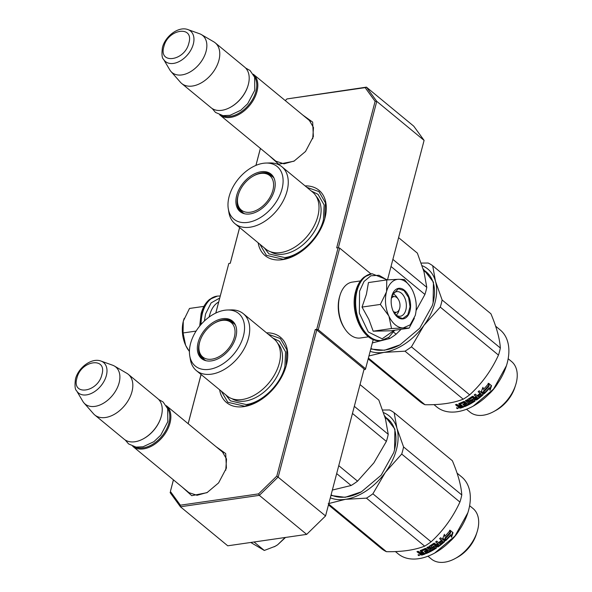 <?xml version="1.0" encoding="UTF-8"?>
<svg xmlns="http://www.w3.org/2000/svg" width="592" height="592" viewBox="0 0 592 592"><rect width="100%" height="100%" fill="white"/><g stroke="black" fill="none" stroke-linecap="round" stroke-linejoin="round"><path stroke-width="0.89" d="M308.01 119.355L309.298 120.272L313.486 127.532L312.717 138.743M221.053 450.823L222.34 451.74L226.529 459L225.759 470.211M258.164 242.816A42.35 27.447 -50.5 0 0 295.911 254.952A42.35 27.447 -50.5 0 0 324.201 220.638A42.35 27.447 -50.5 0 0 324.919 218.174A42.35 27.447 -50.5 0 0 305.109 185.895M219.617 389.773A42.35 27.447 -50.5 0 0 257.357 401.901A42.35 27.447 -50.5 0 0 285.647 367.595A42.35 27.447 -50.5 0 0 286.365 365.131A42.35 27.447 -50.5 0 0 266.555 332.852M302.897 115.137L312.657 122.107L313.368 136.589L305.531 151.463L293.95 161.202L278.699 164.213L269.367 155.8M215.939 446.605L225.7 453.576L226.41 468.057L218.574 482.924L206.993 492.67L191.741 495.674L182.41 487.26M173.449 479.875L170.4 491.478L180.375 505.191L258.571 493.883L276.804 476.086L315.247 329.537L316.713 329.322L338.128 247.685L336.67 247.893L375.113 101.343L365.146 87.631L286.95 98.938L285.255 100.596M260.406 148.407L255.951 165.383M239.642 227.543L230.266 263.285L228.808 263.492L215.806 313.05M201.095 374.499L188.182 423.717M338.358 247.745L376.764 101.358L375.113 101.343M365.146 87.631L366.433 87.142L413.756 126.177L424.094 140.393L376.764 101.358L366.433 87.142L286.95 98.938M260.376 148.385L255.914 165.397M239.612 227.52L230.229 263.292M215.762 313.072L228.808 263.492M201.058 374.477L188.152 423.687M173.419 479.846L170.4 491.478M170.082 492.551L180.412 506.767L259.34 495.356L258.571 493.883M180.375 505.191L180.412 506.767L227.742 545.802L306.671 534.384L259.34 495.356L278.24 476.915L316.794 329.959L315.247 329.537M276.804 476.086L325.563 515.943L306.671 534.384L325.563 515.943L364.117 368.986L316.794 329.959M316.713 329.322L318.252 329.744L365.582 368.779L365.368 369.452L363.947 369.652M318.252 329.744L339.667 248.107L370.955 273.904M338.128 247.685L339.667 248.107M207.466 492.403L197.032 495.297L188.663 492.566L187.516 491.478M294.424 160.943L283.997 163.836L275.628 161.098L274.481 160.01M373.263 339.497L365.582 368.779M424.094 140.393L387.501 279.868M296.17 254.804L283.242 259.274L266.363 255.307L259.873 244.23M306.819 187.309L318.925 191.564L325.467 202.901L324.727 218.796L324.098 220.957M257.616 401.761L244.688 406.23L227.809 402.264L221.319 391.179M268.265 334.265L280.371 338.52L286.913 349.857L286.173 365.752L285.544 367.913M223.487 452.828L166.315 405.683A26.351 17.079 -50.5 0 1 170.008 423.051A26.351 17.079 129.5 0 1 153.587 444.977A26.351 17.079 129.5 0 1 132.786 446.338A26.351 17.079 129.5 0 1 132.697 446.272M167.514 408.243A25.597 16.591 -50.5 0 1 168.979 422.769A25.597 16.591 129.5 0 1 135.524 447.027M160.869 417.671A25.597 16.591 129.5 0 1 160.809 417.878A25.597 16.591 129.5 0 1 143.708 438.613A25.597 16.591 129.5 0 1 143.523 438.716M128.272 374.307L157.687 398.564A26.351 17.079 -50.5 0 1 161.387 415.939A26.351 17.079 129.5 0 1 160.935 417.471A26.351 17.079 129.5 0 1 143.331 438.82A26.351 17.079 129.5 0 1 124.157 439.227L94.742 414.97A26.351 17.079 129.5 0 1 93.462 413.719L83.983 402.93A24.043 15.577 129.5 0 1 82.821 401.317L76.553 390.727A19.743 12.795 -50.5 0 0 92.234 392.999A19.743 12.795 -50.5 0 0 106.36 375.535A19.743 12.795 -50.5 0 0 101.01 361.068L112.598 365.205A24.043 15.577 -50.5 0 1 114.404 366.041L126.806 373.286A26.351 17.079 -50.5 0 1 128.272 374.307A26.351 17.079 -50.5 0 1 131.972 391.682A26.351 17.079 129.5 0 1 115.544 413.608A26.351 17.079 129.5 0 1 94.742 414.97M114.404 366.041A24.043 15.577 -50.5 0 1 119.118 382.817A24.043 15.577 129.5 0 1 103.126 403.426A24.043 15.577 129.5 0 1 83.983 402.93M310.445 121.36L253.272 74.215A26.351 17.079 -50.5 0 1 256.965 91.582A26.351 17.079 129.5 0 1 240.544 113.509A26.351 17.079 129.5 0 1 219.743 114.87A26.351 17.079 129.5 0 1 219.662 114.804M254.471 76.775A25.597 16.591 -50.5 0 1 255.944 91.301A25.597 16.591 129.5 0 1 222.488 115.566M247.833 86.21A25.597 16.591 129.5 0 1 247.767 86.41A25.597 16.591 129.5 0 1 230.665 107.145A25.597 16.591 129.5 0 1 230.48 107.248M215.229 42.846L244.644 67.103A26.351 17.079 -50.5 0 1 248.344 84.471A26.351 17.079 129.5 0 1 247.9 86.003A26.351 17.079 129.5 0 1 230.295 107.352A26.351 17.079 129.5 0 1 211.115 107.759L181.7 83.502A26.351 17.079 129.5 0 1 180.419 82.258L170.94 71.462A24.043 15.577 129.5 0 1 169.778 69.849L163.51 59.259A19.743 12.795 -50.5 0 0 179.191 61.531A19.743 12.795 -50.5 0 0 193.318 44.067A19.743 12.795 -50.5 0 0 187.967 29.6L199.556 33.737A24.043 15.577 -50.5 0 1 201.361 34.573L213.764 41.817A26.351 17.079 -50.5 0 1 215.229 42.846A26.351 17.079 -50.5 0 1 218.929 60.214A26.351 17.079 129.5 0 1 202.501 82.14A26.351 17.079 129.5 0 1 181.7 83.502M201.361 34.573A24.043 15.577 -50.5 0 1 206.075 51.356A24.043 15.577 129.5 0 1 190.084 71.958A24.043 15.577 129.5 0 1 170.94 71.462M250.771 542.472L264.306 550.456L275.088 546.32L277.633 544.788L285.536 537.44M285.152 537.499L277.633 544.788A24.464 15.858 129.5 0 1 275.191 546.275A24.464 15.858 129.5 0 1 274.133 546.83M254.042 541.998L264.306 550.456M393.118 293.935A11.292 7 -98.2 0 1 396.884 297.191L398.172 299.101A7.903 4.899 -98.2 0 1 399.674 308.284A7.903 4.899 81.8 0 1 399.556 308.691L398.867 310.889A11.292 7 81.8 0 1 396.174 315.077M391.364 298.383A7.903 4.899 -98.2 0 1 398.172 299.101M393.229 311.311A7.903 4.899 81.8 0 0 399.556 308.691M395.685 313.101L394.065 312.953M391.697 296.57L393.206 295.97M395.308 324.83A24.464 15.17 81.8 0 0 403.241 327.916L391.512 328.538L388.981 316.313A24.464 15.17 81.8 0 0 395.308 324.83M386.569 291.493L386.776 279.92L368.453 282.569L366.404 294.305L362.023 307.078L368.838 319.34L373.182 331.187L390.772 330.795L409.094 328.146L403.241 327.916L410.175 324.853L415.251 315.462C417.175 307.292 416.383 299.189 412.883 291.146A24.464 15.17 81.8 0 0 410.589 287.046A24.464 15.17 81.8 0 0 398.697 279.291L398.327 279.298A24.464 15.17 -98.2 0 0 386.569 291.493L386.435 292.011A24.464 15.17 -98.2 0 0 388.752 315.81L388.981 316.313M391.741 296.385A12.425 7.703 -98.2 0 1 396.758 291.649A12.425 7.703 -98.2 0 1 401.361 293.166A12.425 7.703 -98.2 0 1 406.349 306.515A12.425 7.703 -98.2 0 1 400.318 316.239A12.425 7.703 -98.2 0 1 395.708 314.722A12.425 7.703 -98.2 0 1 394.161 313.116M394.242 330.292L382.151 338.816L368.305 332.008L359.351 313.131L359.573 291.242L364.036 281.437L370.873 275.798L378.954 275.265L386.968 279.905M397.365 316.994A15.436 9.568 -98.2 0 1 394.746 314.049A15.436 9.568 -98.2 0 1 392.037 295.327A15.436 9.568 -98.2 0 1 404.388 290.213A15.436 9.568 -98.2 0 1 409.945 311.081A15.436 9.568 -98.2 0 1 397.365 316.994M414.348 318.267L409.094 328.146M373.182 331.187L391.512 328.538M388.752 315.81L380.353 304.429L386.435 292.011M362.023 307.078L380.353 304.429M386.776 279.92L398.327 279.298M398.697 279.291L404.366 279.52L410.33 286.661M392 295.46L398.431 288.748L404.01 290.583L408.591 297.465L410.049 306.767L407.807 314.848L402.738 318.548L397.158 316.713L394.664 313.923M219.706 298.05L211.115 302.897L205.565 313.952L204.381 321.019M188.3 349.976A24.464 15.17 -98.2 0 1 188.004 349.546A24.464 15.17 -98.2 0 1 185.829 345.698L185.592 345.188A24.464 15.17 81.8 0 1 183.276 321.389L183.416 320.879A24.464 15.17 81.8 0 1 183.712 319.865L183.72 319.828M184.253 318.304A24.464 15.17 81.8 0 0 183.712 319.865M203.937 306.367L189.499 308.454L183.416 320.879M183.276 321.389L183.069 332.963L185.592 345.188M196.1 331.076L183.069 332.963M185.829 345.698L189.425 351.567M218.655 302.061A28.231 17.501 81.8 0 0 210.056 313.723L209.672 314.944A26.351 16.339 81.8 0 0 209.279 316.313A26.351 16.339 81.8 0 0 209.08 317.097M210.056 313.723A28.231 17.501 81.8 0 0 209.635 315.188A28.231 17.501 81.8 0 0 209.213 317.001M368.542 336.811L360.343 337.995A28.231 17.501 -98.2 0 1 349.872 334.547A28.231 17.501 -98.2 0 1 345.084 329.159L344.374 328.094A26.351 16.339 -98.2 0 1 339.357 297.495A26.351 16.339 -98.2 0 1 339.749 296.126L340.134 294.905A28.231 17.501 -98.2 0 1 352.255 282.11L360.461 280.926M345.084 329.159A28.231 17.501 -98.2 0 1 339.712 296.37A28.231 17.501 -98.2 0 1 340.134 294.905M312.628 192.104A36.889 23.909 129.5 0 1 317.808 216.42A36.889 23.909 -50.5 0 1 294.816 247.116A36.889 23.909 -50.5 0 1 265.69 249.025L234.95 223.672A36.889 23.909 -50.5 0 0 264.069 221.763A36.889 23.909 -50.5 0 0 287.068 191.068A36.889 23.909 129.5 0 0 281.888 166.752L312.628 192.104M372.368 342.909L389.669 338.55A56.462 36.593 -50.5 0 0 396.107 334.199L393.554 332.09M389.669 338.55L388.493 337.573M416.124 310.482L424.923 294.453A56.462 36.593 -50.5 0 0 426.788 287.349L392.873 259.385M424.923 294.453L391.009 266.489M426.788 287.349L423.998 271.817L417.375 253.132L398.579 237.629M396.107 334.199L401.124 329.293M267.155 173.848A23.902 15.496 129.5 0 1 272.276 175.706M243.815 213.564A23.902 15.496 -50.5 0 1 241.218 212.01A23.902 15.496 -50.5 0 1 237.866 196.255A23.902 15.496 129.5 0 1 238.643 193.769M253.243 176.076A23.902 15.496 129.5 0 1 271.639 175.128A23.902 15.496 129.5 0 1 273.659 177.378M236.667 195.567A24.309 15.755 -50.5 0 0 243.26 213.386A24.309 15.755 -50.5 0 0 274.422 190.106A24.309 15.755 -50.5 0 0 273.371 176.867A24.309 15.755 -50.5 0 0 254.064 174.07A24.309 15.755 -50.5 0 0 236.667 195.567M281.999 189.011A34.062 22.074 -50.5 0 0 266.052 163.052A34.062 22.074 -50.5 0 0 229.089 196.662A34.062 22.074 -50.5 0 0 228.297 208.828A34.062 22.074 -50.5 0 0 253.716 220.86A34.062 22.074 -50.5 0 0 281.999 189.011M270.625 251.778A36.001 23.332 -50.5 0 0 298.657 248.018A36.001 23.332 -50.5 0 0 319.917 218.825A36.001 23.332 129.5 0 0 316.276 196.418M228.297 208.828L228.912 212.521A36.889 23.909 -50.5 0 0 234.95 223.672M266.052 163.052L269.797 162.948A36.889 23.909 129.5 0 1 281.888 166.752M311.288 190.994L318.022 194.354L324.127 204.943L323.432 219.787C319.155 237.614 300.581 255.737 284.693 257.594L268.923 253.887L264.35 247.922M441.299 303.526A56.462 36.593 -50.5 0 0 442.12 299.989L435.497 281.304L432.708 265.771L490.923 313.782C496.614 327.295 499.752 338.698 500.336 348A56.462 36.593 129.5 0 1 499.522 351.537A56.462 36.593 -50.5 0 1 498.471 355.104L440.256 307.093A56.462 36.593 -50.5 0 0 441.299 303.526M500.336 348L442.12 299.989M368.949 355.94L383.971 352.373A50.816 32.937 -50.5 0 0 423.931 325.385A50.816 32.937 -50.5 0 0 435.497 281.304A50.816 32.937 129.5 0 0 422.118 265.675M368.172 358.885L420.416 401.975A56.462 36.593 -50.5 0 0 424.997 404.728C440.293 404.995 453.028 403.152 463.218 399.2L405.002 351.189A56.462 36.593 -50.5 0 0 411.44 346.838L423.931 325.385L440.256 307.093M508.165 358.73L511.584 361.549A32.745 21.223 129.5 0 1 516.18 383.128A32.745 21.223 -50.5 0 1 515.625 385.037A32.745 21.223 -50.5 0 1 493.75 411.558A32.745 21.223 -50.5 0 1 469.922 412.069L466.503 409.25M493.75 411.558L495.896 410.389A28.423 18.419 -50.5 0 0 514.877 387.36L515.625 385.037M489.436 393.673A32.745 21.223 -50.5 0 0 497.236 384.208M495.615 326.17L500.255 329.996A49.876 32.323 129.5 0 1 507.255 362.874A49.876 32.323 129.5 0 1 506.412 365.775L493.528 389.092L473.274 406.075M506.412 365.775A49.876 32.323 129.5 0 1 473.089 406.179A49.876 32.323 129.5 0 1 436.792 406.956L433.951 404.61M482.798 387.738L483.361 389.425L482.961 387.301L481.355 391.467L484.16 393.791L483.738 391.512A49.876 32.323 -50.5 0 0 488.962 385.851L488.134 383.32M488.962 385.851L488.518 383.623A49.876 32.323 -50.5 0 1 483.361 389.425M483.738 391.512L483.442 391.112A49.121 31.835 -50.5 0 0 488.585 385.533M483.442 391.112L483.886 393.369L481.407 391.334M489.651 388.049L490.08 390.291L491.56 385.695L488.726 383.364L489.221 385.851A49.876 32.323 -50.5 0 1 484.004 391.527L484.382 393.576A49.876 32.323 -50.5 0 0 489.651 388.049L489.288 387.723A49.121 31.835 -50.5 0 1 484.278 392.999M491.56 385.695L488.733 383.394M489.739 389.943L491.168 385.399M460.384 404.003A49.876 32.323 -50.5 0 0 463.684 402.59L463.662 401.998A49.121 31.835 -50.5 0 1 460.413 403.389L460.324 404.188L463.736 407A49.876 32.323 -50.5 0 1 460.354 408.154L460.435 407.525L458.408 406.408M460.354 408.154L458.275 407.015L458.593 405.772M458.356 406.438L458.275 407.015L458.519 406.371L457.253 406.171L455.485 404.713A49.876 32.323 -50.5 0 0 456.706 404.343L459.111 405.749A49.876 32.323 -50.5 0 0 460.31 405.335L458.756 404.047L458.911 403.581A49.876 32.323 -50.5 0 0 463.788 401.472L464.609 401.517L467.806 404.151A49.876 32.323 -50.5 0 0 468.945 403.559L465.793 400.436M458.6 405.735L456.121 404.528M468.501 403.189A49.121 31.835 -50.5 0 0 468.886 402.982M468.945 403.559L465.408 400.636A49.876 32.323 -50.5 0 0 466.54 400.022L470.085 402.937A49.876 32.323 -50.5 0 0 473.311 400.991L472.372 399.778A49.121 31.835 -50.5 0 1 470.359 401.021L469.552 401.013L467.613 399.422M473.075 400.525A49.121 31.835 -50.5 0 0 473.186 400.458L472.372 399.778M472.497 400.318A49.876 32.323 -50.5 0 1 470.448 401.576L470.359 401.021M470.448 401.576L469.634 401.568L467.606 399.896L467.732 399.334A49.876 32.323 -50.5 0 0 472.32 396.344L473.119 396.3L474.673 397.587A49.876 32.323 -50.5 0 0 476.101 396.529L474.407 394.797M478.203 395.552L478.417 396.026A49.876 32.323 -50.5 0 0 480.852 393.961L480.6 393.525A49.121 31.835 -50.5 0 1 478.203 395.552L477.774 395.204M469.301 398.949L469.412 399.489A49.876 32.323 -50.5 0 0 472.505 397.469L472.349 396.951A49.121 31.835 -50.5 0 1 469.301 398.949L469.36 399.252M469.412 399.489L470.492 400.384A49.876 32.323 -50.5 0 0 472.527 399.082L473.326 399.06L474.843 400.584A49.121 31.835 -50.5 0 1 464.713 406.008L464.38 405.735M474.984 401.11A49.876 32.323 -50.5 0 1 464.69 406.623L464.713 406.008M464.69 406.623L463.876 405.942A49.876 32.323 -50.5 0 0 466.4 404.832L465.749 403.478A49.121 31.835 -50.5 0 1 463.64 404.425L463.299 404.151M466.126 404.358A49.121 31.835 -50.5 0 0 466.378 404.24L465.749 403.478M465.771 404.07A49.876 32.323 -50.5 0 1 463.632 405.032L463.64 404.425M464.491 403.011A49.121 31.835 -50.5 0 0 464.927 402.804L463.662 401.998M463.632 405.032L462.811 404.358A49.876 32.323 -50.5 0 0 464.957 403.396L464.927 402.804M477.337 397.55A49.121 31.835 -50.5 0 0 477.374 397.521L477.566 398.009A49.876 32.323 -50.5 0 1 476.486 398.808L475.494 398.261A49.876 32.323 -50.5 0 0 476.923 397.202M475.494 398.261L475.324 397.757A49.121 31.835 -50.5 0 0 476.73 396.714M459.422 406.586L460.435 407.2A49.876 32.323 -50.5 0 0 461.945 406.682L461.175 405.387A49.121 31.835 -50.5 0 1 459.496 405.957L459.422 406.586A49.876 32.323 -50.5 0 0 461.131 406.008M461.434 406.26A49.121 31.835 -50.5 0 0 461.997 406.06L461.175 405.387M474.954 399.992L474.843 400.584M482.909 393.673L482.828 394.346A49.121 31.835 -50.5 0 1 476.516 399.43L475.724 399.467L472.349 396.951M479.646 392.97A49.121 31.835 -50.5 0 0 479.779 392.851L478.269 391.601M481.252 394.346L480.6 393.525M459.799 404.913A49.121 31.835 -50.5 0 0 460.354 404.713L458.963 403.566M460.435 407.525A49.121 31.835 -50.5 0 0 463.233 406.586M456.913 407.895L456.795 408.487L458.467 408.08L456.795 408.487L456.758 407.518M458.437 408.066L457.831 408.147M457.66 408.132L456.957 407.873M476.101 396.529L474.199 394.96A49.876 32.323 -50.5 0 0 475.265 394.124L478.802 397.047A49.876 32.323 -50.5 0 0 481.503 394.79L480.852 393.961M478.417 396.026L477.596 395.352A49.876 32.323 -50.5 0 0 480.031 393.288L478.129 391.719A49.876 32.323 -50.5 0 0 479.165 390.787L483.183 394.094L483.087 394.775A49.876 32.323 -50.5 0 1 476.678 399.94L475.879 399.977L472.505 397.469M464.957 403.396L463.684 402.59M463.218 399.2A56.462 36.593 -50.5 0 0 469.656 394.849C481.814 383.712 491.419 370.459 498.471 355.104M424.997 404.728L368.394 358.049M370.155 351.345A50.816 32.937 -50.5 0 0 383.971 352.373L405.002 351.189M469.656 394.849L411.44 346.838M421.223 263.07L428.134 263.018A56.462 36.593 129.5 0 1 432.708 265.771M423.472 269.974A47.619 30.865 129.5 0 1 432.959 303.304A47.619 30.865 129.5 0 1 432.234 305.827M400.148 344.759A47.619 30.865 129.5 0 1 370.895 348.51M423.117 268.805L433.448 282.155L433.1 302.852L432.278 305.672L419.728 328.234L399.963 344.855L384.489 350.257L370.755 349.051M457.557 408.665L457.845 408.051L457.557 408.665M262.463 173.286A22.341 14.474 129.5 0 0 260.613 173.449A22.341 14.474 -50.5 0 0 237.666 203.352A22.341 14.474 -50.5 0 0 250.446 212.202A22.341 14.474 129.5 0 0 272.572 191.371A22.341 14.474 129.5 0 0 262.463 173.286C264.735 172.753 268.102 173.87 272.579 176.638A23.34 15.126 129.5 0 1 273.992 178.066M237.666 203.352C237.57 205.683 239.309 208.784 242.883 212.646A23.34 15.126 -50.5 0 0 244.555 213.764M274.081 339.053A36.889 23.909 129.5 0 1 279.254 363.377A36.889 23.909 -50.5 0 1 256.262 394.072A36.889 23.909 -50.5 0 1 227.136 395.974L196.396 370.629A36.889 23.909 -50.5 0 0 225.515 368.72A36.889 23.909 -50.5 0 0 248.514 338.025A36.889 23.909 129.5 0 0 243.334 313.708L274.081 339.053M332.356 490.058L351.115 485.499A56.462 36.593 -50.5 0 0 357.553 481.155L338.757 465.652M351.115 485.499L336.678 473.593M357.553 481.155L373.878 462.863L386.369 441.41A56.462 36.593 -50.5 0 0 388.234 434.306L354.319 406.334M386.369 441.41L352.455 413.438M388.234 434.306L385.444 418.773L378.821 400.081L360.025 384.585M228.601 320.797A23.902 15.496 129.5 0 1 233.722 322.662M205.261 360.521A23.902 15.496 -50.5 0 1 202.671 358.967A23.902 15.496 -50.5 0 1 199.312 343.212A23.902 15.496 129.5 0 1 200.089 340.726M214.689 323.025A23.902 15.496 129.5 0 1 233.085 322.085A23.902 15.496 129.5 0 1 235.105 324.335M198.113 342.524A24.309 15.755 -50.5 0 0 204.706 360.336A24.309 15.755 -50.5 0 0 235.868 337.063A24.309 15.755 -50.5 0 0 234.817 323.824A24.309 15.755 -50.5 0 0 215.51 321.027A24.309 15.755 -50.5 0 0 198.113 342.524M243.445 335.967A34.062 22.074 -50.5 0 0 227.498 310.001A34.062 22.074 -50.5 0 0 190.535 343.619A34.062 22.074 -50.5 0 0 189.743 355.785A34.062 22.074 -50.5 0 0 215.162 367.81A34.062 22.074 -50.5 0 0 243.445 335.967M232.071 398.734A36.001 23.332 -50.5 0 0 260.103 394.975A36.001 23.332 -50.5 0 0 281.363 365.782A36.001 23.332 129.5 0 0 277.722 343.375M189.743 355.785L190.358 359.477A36.889 23.909 -50.5 0 0 196.396 370.629M227.498 310.001L231.243 309.905A36.889 23.909 129.5 0 1 243.334 313.708M272.742 337.951L279.468 341.31L285.573 351.892L284.885 366.737C280.601 384.571 262.027 402.693 246.139 404.543L230.377 400.836L225.796 394.871M402.745 450.482A56.462 36.593 -50.5 0 0 403.566 446.945L396.943 428.26L394.154 412.728L452.369 460.739C458.06 474.251 461.198 485.655 461.782 494.956A56.462 36.593 129.5 0 1 460.968 498.494A56.462 36.593 -50.5 0 1 459.917 502.06L401.702 454.049A56.462 36.593 -50.5 0 0 402.745 450.482M461.782 494.956L403.566 446.945M328.227 503.674L345.417 499.33A50.816 32.937 -50.5 0 0 385.377 472.342A50.816 32.937 -50.5 0 0 396.943 428.26A50.816 32.937 129.5 0 0 383.564 412.631M328.464 504.887L381.87 548.925A56.462 36.593 -50.5 0 0 386.443 551.685C401.739 551.944 414.474 550.101 424.664 546.157L366.448 498.146A56.462 36.593 -50.5 0 0 372.886 493.795L385.377 472.342L401.702 454.049M469.611 505.686L473.03 508.506A32.745 21.223 129.5 0 1 477.626 530.084A32.745 21.223 -50.5 0 1 477.071 531.993A32.745 21.223 -50.5 0 1 455.196 558.515A32.745 21.223 -50.5 0 1 431.368 559.026L427.949 556.206M455.196 558.515L457.342 557.346A28.423 18.419 -50.5 0 0 476.331 534.317L477.071 531.993M450.882 540.622A32.745 21.223 -50.5 0 0 458.682 531.165M457.061 473.119L461.701 476.952A49.876 32.323 129.5 0 1 468.701 509.83A49.876 32.323 129.5 0 1 467.858 512.731L454.974 536.049L434.72 553.032M467.858 512.731A49.876 32.323 129.5 0 1 434.535 553.135A49.876 32.323 129.5 0 1 398.238 553.912L395.397 551.566M444.244 534.694L444.807 536.382L444.407 534.25L442.801 538.424L445.606 540.74L445.184 538.461A49.876 32.323 -50.5 0 0 450.408 532.8L449.58 530.277M450.408 532.8L449.972 530.58A49.876 32.323 -50.5 0 1 444.807 536.382M445.184 538.461L444.888 538.061A49.121 31.835 -50.5 0 0 450.031 532.489M444.888 538.061L445.332 540.326L442.853 538.283M451.097 535.005L451.533 537.247L453.006 532.652L450.179 530.314L450.667 532.807A49.876 32.323 -50.5 0 1 445.45 538.483L445.828 540.533A49.876 32.323 -50.5 0 0 451.097 535.005L450.734 534.672A49.121 31.835 -50.5 0 1 445.724 539.956M453.006 532.652L450.179 530.351M451.185 536.9L452.621 532.356M421.837 550.96A49.876 32.323 -50.5 0 0 425.13 549.546L425.108 548.954A49.121 31.835 -50.5 0 1 421.859 550.345L421.778 551.145L425.182 553.957A49.876 32.323 -50.5 0 1 421.8 555.111L421.881 554.482L419.854 553.365M421.8 555.111L419.721 553.964L420.046 552.728M419.802 553.394L419.721 553.964L419.972 553.32L418.707 553.128L416.931 551.67A49.876 32.323 -50.5 0 0 418.152 551.3L420.557 552.706A49.876 32.323 -50.5 0 0 421.756 552.292L420.202 551.004L420.357 550.538A49.876 32.323 -50.5 0 0 425.234 548.429L426.055 548.473L429.252 551.108A49.876 32.323 -50.5 0 0 430.391 550.516L427.239 547.385M420.046 552.691L417.567 551.485M429.947 550.146A49.121 31.835 -50.5 0 0 430.332 549.938M430.391 550.516L426.854 547.593A49.876 32.323 -50.5 0 0 427.994 546.971L431.531 549.894A49.876 32.323 -50.5 0 0 434.757 547.948L433.818 546.734A49.121 31.835 -50.5 0 1 431.805 547.977L430.998 547.97L429.067 546.372M434.521 547.482A49.121 31.835 -50.5 0 0 434.632 547.408L433.818 546.734M433.943 547.274A49.876 32.323 -50.5 0 1 431.901 548.532L431.805 547.977M431.901 548.532L431.087 548.525L429.052 546.845L429.178 546.29A49.876 32.323 -50.5 0 0 433.766 543.301L434.565 543.256L436.126 544.544A49.876 32.323 -50.5 0 0 437.547 543.486L435.853 541.754M439.649 542.509L439.863 542.982A49.876 32.323 -50.5 0 0 442.298 540.918L442.046 540.481A49.121 31.835 -50.5 0 1 439.649 542.509L439.22 542.161M430.747 545.898L430.858 546.446A49.876 32.323 -50.5 0 0 433.951 544.418L433.795 543.907A49.121 31.835 -50.5 0 1 430.747 545.898L430.806 546.209M430.858 546.446L431.938 547.341A49.876 32.323 -50.5 0 0 433.973 546.039L434.772 546.016L436.289 547.541A49.121 31.835 -50.5 0 1 426.159 552.965L425.826 552.691M436.43 548.066A49.876 32.323 -50.5 0 1 426.136 553.572L426.159 552.965M426.136 553.572L425.322 552.898A49.876 32.323 -50.5 0 0 427.846 551.788L427.195 550.434A49.121 31.835 -50.5 0 1 425.086 551.381L424.745 551.1M427.572 551.315A49.121 31.835 -50.5 0 0 427.824 551.196L427.195 550.434M427.217 551.026A49.876 32.323 -50.5 0 1 425.078 551.988L425.086 551.381M425.937 549.968A49.121 31.835 -50.5 0 0 426.373 549.761L425.108 548.954M425.078 551.988L424.257 551.315A49.876 32.323 -50.5 0 0 426.403 550.353L426.373 549.761M438.783 544.499A49.121 31.835 -50.5 0 0 438.82 544.477L439.012 544.966A49.876 32.323 -50.5 0 1 437.932 545.765L436.94 545.217A49.876 32.323 -50.5 0 0 438.369 544.159M436.94 545.217L436.77 544.714A49.121 31.835 -50.5 0 0 438.176 543.671M420.868 553.542L421.881 554.156A49.876 32.323 -50.5 0 0 423.398 553.638L422.621 552.343A49.121 31.835 -50.5 0 1 420.942 552.913L420.868 553.542A49.876 32.323 -50.5 0 0 422.577 552.965M422.88 553.217A49.121 31.835 -50.5 0 0 423.443 553.017L422.621 552.343M436.4 546.949L436.289 547.541M444.355 540.629L444.274 541.295A49.121 31.835 -50.5 0 1 437.962 546.386L437.17 546.423L433.795 543.907M441.092 539.926A49.121 31.835 -50.5 0 0 441.225 539.808L439.715 538.557M442.698 541.303L442.046 540.481M421.245 551.87A49.121 31.835 -50.5 0 0 421.807 551.67L420.409 550.516M421.881 554.482A49.121 31.835 -50.5 0 0 424.679 553.542M418.359 554.845L418.241 555.444L419.913 555.037L418.241 555.444L418.204 554.475M419.883 555.015L419.277 555.104M419.106 555.089L418.403 554.83M437.547 543.486L435.645 541.917A49.876 32.323 -50.5 0 0 436.711 541.081L440.248 544.004A49.876 32.323 -50.5 0 0 442.949 541.739L442.298 540.918M439.863 542.982L439.042 542.309A49.876 32.323 -50.5 0 0 441.484 540.244L439.582 538.676A49.876 32.323 -50.5 0 0 440.611 537.743L444.629 541.051L444.54 541.732A49.876 32.323 -50.5 0 1 438.124 546.897L437.325 546.934L433.951 544.418M426.403 550.353L425.13 549.546M424.664 546.157A56.462 36.593 -50.5 0 0 431.102 541.806C443.26 530.661 452.865 517.415 459.917 502.06M386.443 551.685L328.686 504.051M330.321 497.82A50.816 32.937 -50.5 0 0 345.417 499.33L366.448 498.146M431.102 541.806L372.886 493.795M382.669 410.027L389.58 409.975A56.462 36.593 129.5 0 1 394.154 412.728M384.918 416.931A47.619 30.865 129.5 0 1 394.405 450.26A47.619 30.865 129.5 0 1 393.68 452.776M361.594 491.715A47.619 30.865 129.5 0 1 331.091 494.897M384.571 415.762L394.894 429.111L394.546 449.809L393.732 452.621L381.174 475.191L361.409 491.811L345.136 497.317L330.935 495.482M419.01 555.622L419.291 555.007L419.01 555.622M223.909 320.242A22.341 14.474 129.5 0 0 222.059 320.405A22.341 14.474 -50.5 0 0 199.112 350.309A22.341 14.474 -50.5 0 0 211.892 359.159A22.341 14.474 129.5 0 0 234.018 338.328A22.341 14.474 129.5 0 0 223.909 320.242C226.181 319.71 229.548 320.82 234.025 323.595A23.34 15.126 129.5 0 1 235.438 325.023M199.112 350.309C199.023 352.64 200.755 355.74 204.329 359.603A23.34 15.126 -50.5 0 0 206.001 360.72M76.886 378.207C71.373 396.344 97.954 392.503 101.898 374.595C107.411 356.458 80.83 360.299 76.886 378.207M163.843 46.746C158.33 64.883 184.911 61.035 188.855 43.127C194.368 24.99 167.788 28.83 163.843 46.746M381.403 340.459A33.692 20.89 -98.2 0 1 381.144 340.496A33.692 20.89 -98.2 0 1 360.299 325.378A33.692 20.89 -98.2 0 1 356.525 290.835A33.692 20.89 -98.2 0 1 371.502 273.815A33.692 20.89 -98.2 0 1 371.761 273.778M381.67 340.422A33.692 20.89 -98.2 0 1 360.824 325.297A33.692 20.89 -98.2 0 1 357.057 290.753A33.692 20.89 -98.2 0 1 372.028 273.733L364.302 276.945C360.232 280.201 357.353 285.004 355.674 291.353C349.213 313.079 364.095 343.856 381.144 340.496L388.877 337.285L394.657 330.232M220.254 295.963L217.449 296.096A33.692 20.89 81.8 0 0 202.479 313.116A33.692 20.89 81.8 0 0 201.051 324.468M217.19 296.133A33.692 20.89 81.8 0 0 216.924 296.17A33.692 20.89 81.8 0 0 201.953 313.19A33.692 20.89 81.8 0 0 200.525 325.075M239.301 208.229L241.913 212.535A23.902 15.496 129.5 0 1 239.109 207.859M459.503 408.021L459.592 407.392M457.253 406.171L457.35 405.535M200.747 355.185L203.359 359.492A23.902 15.496 129.5 0 1 200.555 354.808M420.949 554.978L421.038 554.341M418.707 553.128L418.796 552.491M189.951 493.484L132.786 446.338M160.809 417.878L160.935 417.471M143.708 438.613L143.331 438.82M101.01 361.068C91.59 357.427 78.203 367.691 75.458 379.08C74.644 385.755 75.006 389.632 76.553 390.727M276.908 162.016L219.743 114.87M247.767 86.41L247.9 86.003M230.665 107.145L230.295 107.352M187.967 29.6C178.547 25.959 165.161 36.23 162.415 47.612C161.601 54.286 161.964 58.171 163.51 59.259M387.412 279.875L372.028 273.733M199.696 326.074L201.095 313.708C202.782 307.366 205.653 302.564 209.723 299.308L217.449 296.096M212.188 108.536L215.503 112.428L222.984 115.64L230.007 115.314L240.811 110.238L247.693 103.711L254.775 90.199L254.634 77.226L250.046 70.507L245.613 68.006M125.23 440.004L128.545 443.889L136.027 447.108L143.049 446.775L153.853 441.706L160.735 435.179L167.817 421.667L167.677 408.687L163.089 401.968L158.656 399.467M423.606 270.448L429.577 275.369M473.459 405.979L473.089 406.179M385.059 417.404L391.023 422.318M434.905 552.935L434.535 553.135"/></g></svg>
